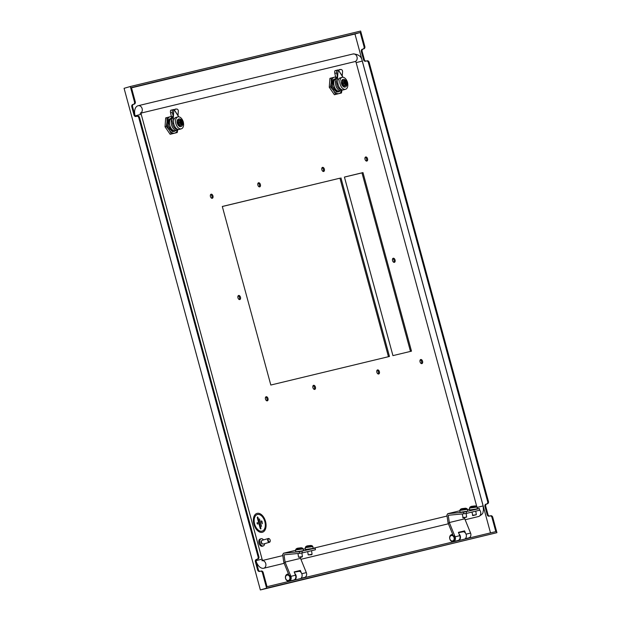 <?xml version="1.0" encoding="UTF-8"?>
<svg xmlns="http://www.w3.org/2000/svg" width="621" height="621" viewBox="0 0 621 621"><rect width="100%" height="100%" fill="white"/><g stroke="black" fill="none" stroke-linecap="round" stroke-linejoin="round"><path stroke-width="0.93" d="M420.277 359.846A2.127 1.289 -106.2 0 1 421.558 361.5A2.127 1.289 -106.2 0 1 421.356 363.58M420.759 359.512A2.127 1.289 -106.2 0 1 422.559 361.236A2.127 1.289 -106.2 0 1 421.907 363.611A2.127 1.289 -106.2 0 1 421.869 363.619A2.127 1.289 -106.2 0 1 420.068 361.896A2.127 1.289 -106.2 0 1 420.72 359.528A2.127 1.289 -106.2 0 1 420.759 359.512M210.666 194.52A2.127 1.289 -106.2 0 1 211.947 196.174A2.127 1.289 -106.2 0 1 211.745 198.254M211.148 194.194A2.127 1.289 -106.2 0 1 212.949 195.91A2.127 1.289 -106.2 0 1 212.297 198.285A2.127 1.289 -106.2 0 1 212.258 198.293A2.127 1.289 -106.2 0 1 210.457 196.578A2.127 1.289 -106.2 0 1 211.109 194.202A2.127 1.289 -106.2 0 1 211.148 194.194M258.103 183.094A2.127 1.289 -106.2 0 1 259.384 184.755A2.127 1.289 -106.2 0 1 259.182 186.836M258.584 182.768A2.127 1.289 -106.2 0 1 260.385 184.491A2.127 1.289 -106.2 0 1 259.733 186.867A2.127 1.289 -106.2 0 1 259.694 186.874A2.127 1.289 -106.2 0 1 257.894 185.151A2.127 1.289 -106.2 0 1 258.546 182.784A2.127 1.289 -106.2 0 1 258.584 182.768M238.177 295.79A2.127 1.289 -106.2 0 1 239.458 297.443A2.127 1.289 -106.2 0 1 239.264 299.532M238.658 295.464A2.127 1.289 -106.2 0 1 240.467 297.187A2.127 1.289 -106.2 0 1 239.815 299.555A2.127 1.289 -106.2 0 1 239.776 299.57A2.127 1.289 -106.2 0 1 237.967 297.847A2.127 1.289 -106.2 0 1 238.627 295.472A2.127 1.289 -106.2 0 1 238.658 295.464M265.695 397.067A2.127 1.289 -106.2 0 1 266.976 398.721A2.127 1.289 -106.2 0 1 266.774 400.801M266.176 396.741A2.127 1.289 -106.2 0 1 267.985 398.457A2.127 1.289 -106.2 0 1 267.325 400.832A2.127 1.289 -106.2 0 1 267.294 400.84A2.127 1.289 -106.2 0 1 265.485 399.117A2.127 1.289 -106.2 0 1 266.145 396.749A2.127 1.289 -106.2 0 1 266.176 396.741M313.131 385.641A2.127 1.289 -106.2 0 1 314.412 387.294A2.127 1.289 -106.2 0 1 314.21 389.383M313.613 385.315A2.127 1.289 -106.2 0 1 315.421 387.038A2.127 1.289 -106.2 0 1 314.762 389.406A2.127 1.289 -106.2 0 1 314.731 389.414A2.127 1.289 -106.2 0 1 312.922 387.698A2.127 1.289 -106.2 0 1 313.582 385.323A2.127 1.289 -106.2 0 1 313.613 385.315M377.087 370.24A2.127 1.289 -106.2 0 1 378.368 371.894A2.127 1.289 -106.2 0 1 378.173 373.982M377.568 369.914A2.127 1.289 -106.2 0 1 379.377 371.637A2.127 1.289 -106.2 0 1 378.725 374.005A2.127 1.289 -106.2 0 1 378.686 374.013A2.127 1.289 -106.2 0 1 376.877 372.297A2.127 1.289 -106.2 0 1 377.537 369.922A2.127 1.289 -106.2 0 1 377.568 369.914M322.058 167.693A2.127 1.289 -106.2 0 1 323.339 169.354A2.127 1.289 -106.2 0 1 323.145 171.435M322.54 167.367A2.127 1.289 -106.2 0 1 324.348 169.091A2.127 1.289 -106.2 0 1 323.688 171.466A2.127 1.289 -106.2 0 1 323.657 171.474A2.127 1.289 -106.2 0 1 321.849 169.75A2.127 1.289 -106.2 0 1 322.509 167.383A2.127 1.289 -106.2 0 1 322.54 167.367M365.241 157.299A2.127 1.289 -106.2 0 1 366.53 158.953A2.127 1.289 -106.2 0 1 366.328 161.033M365.73 156.973A2.127 1.289 -106.2 0 1 367.531 158.689A2.127 1.289 -106.2 0 1 366.879 161.064A2.127 1.289 -106.2 0 1 366.84 161.072A2.127 1.289 -106.2 0 1 365.039 159.356A2.127 1.289 -106.2 0 1 365.691 156.981A2.127 1.289 -106.2 0 1 365.73 156.973M392.759 258.569A2.127 1.289 -106.2 0 1 394.04 260.222A2.127 1.289 -106.2 0 1 393.846 262.31M393.24 258.243A2.127 1.289 -106.2 0 1 395.049 259.966A2.127 1.289 -106.2 0 1 394.389 262.334A2.127 1.289 -106.2 0 1 394.358 262.341A2.127 1.289 -106.2 0 1 392.55 260.626A2.127 1.289 -106.2 0 1 393.209 258.251A2.127 1.289 -106.2 0 1 393.24 258.243M490.054 515.919L490.714 515.764A1.964 1.56 76.5 0 1 490.769 515.748A1.964 1.56 76.5 0 1 492.725 517.223L491.956 517.409L495.814 531.607L267.03 586.69L263.172 572.492L262.404 572.678A1.964 1.56 -103.5 0 0 260.447 571.211A1.964 1.56 -103.5 0 0 260.393 571.227L259.64 571.444A1.964 1.56 76.5 0 1 259.586 571.452A1.964 1.56 76.5 0 1 257.63 569.985L255.402 561.78A1.964 1.56 76.5 0 1 256.38 559.451L257.133 559.234A1.964 1.56 -103.5 0 0 258.119 556.905L138.793 117.742A1.964 1.56 -103.5 0 0 136.837 116.274A1.964 1.56 -103.5 0 0 136.783 116.29L136.038 116.5A1.964 1.56 76.5 0 1 135.983 116.515A1.964 1.56 76.5 0 1 134.027 115.048L131.799 106.843A1.964 1.56 76.5 0 1 132.778 104.514L133.531 104.297A1.964 1.56 -103.5 0 0 134.509 101.968L130.309 86.513L360.638 31.05L364.837 46.513A1.964 1.56 76.5 0 1 363.852 48.834L362.33 49.238L363.852 48.834M491.956 517.409A1.964 1.56 -103.5 0 0 490 515.935A1.964 1.56 -103.5 0 0 489.946 515.95L489.193 516.167A1.964 1.56 76.5 0 1 489.138 516.183A1.964 1.56 76.5 0 1 487.182 514.708L487.959 514.522L485.723 506.317L484.954 506.503L487.182 514.708M484.954 506.503A1.964 1.56 76.5 0 1 485.933 504.174L487.454 503.771L485.933 504.174M486.685 503.957A1.964 1.56 -103.5 0 0 487.671 501.636L488.44 501.45A1.964 1.56 76.5 0 1 487.454 503.771M366.452 60.982L367.112 60.827A1.964 1.56 76.5 0 1 367.166 60.811A1.964 1.56 76.5 0 1 369.122 62.286L368.346 62.473L487.671 501.636M368.346 62.473A1.964 1.56 -103.5 0 0 366.39 60.998A1.964 1.56 -103.5 0 0 366.336 61.013L365.59 61.231A1.964 1.56 76.5 0 1 365.536 61.246A1.964 1.56 76.5 0 1 363.58 59.771L364.348 59.585L362.121 51.38L361.352 51.566L363.58 59.771M361.352 51.566A1.964 1.56 76.5 0 1 362.33 49.238M363.083 49.02A1.964 1.56 -103.5 0 0 364.061 46.691L364.837 46.513M490.505 532.88L354.964 34.015L360.203 32.502L364.061 46.691M354.964 34.015L131.489 87.833M134.509 101.968L135.285 101.782L131.427 87.584L360.203 32.502M135.285 101.782A1.964 1.56 76.5 0 1 134.299 104.111L133.531 104.297M132.778 104.514L134.299 104.111M133.554 104.328A1.964 1.56 -103.5 0 0 132.568 106.657L131.799 106.843M134.027 115.048L134.796 114.862L132.568 106.657M134.796 114.862A1.964 1.56 -103.5 0 0 136.511 116.368M136.899 116.259L137.559 116.104A1.964 1.56 76.5 0 1 137.614 116.088A1.964 1.56 76.5 0 1 139.57 117.555L138.793 117.742M258.119 556.905L258.887 556.719L139.57 117.555M258.887 556.719A1.964 1.56 76.5 0 1 257.901 559.047L257.133 559.234M256.38 559.451L257.901 559.047M257.156 559.265A1.964 1.56 -103.5 0 0 256.17 561.594L255.402 561.78M257.63 569.985L258.406 569.799L256.17 561.594M258.406 569.799A1.964 1.56 -103.5 0 0 260.114 571.304M260.502 571.196L261.162 571.041A1.964 1.56 76.5 0 1 261.216 571.025A1.964 1.56 76.5 0 1 263.172 572.492M130.309 86.513L124.076 88.322L260.362 589.95L496.924 532.678L266.603 588.141L262.404 572.678M344.438 177.101L361.973 172.879L410.481 351.401M222.318 206.514L339.943 178.188L388.451 356.71M392.938 355.623L344.422 177.063L362.975 172.591L411.49 351.16L392.938 355.623M340.945 177.893L389.46 356.462L270.818 385.036L222.302 206.467L339.943 178.188M260.362 589.95L266.603 588.141M492.725 517.223L496.924 532.678M363.106 49.051A1.964 1.56 -103.5 0 0 362.121 51.38M364.348 59.585A1.964 1.56 -103.5 0 0 366.064 61.091M369.122 62.286L488.44 501.45M486.709 503.988A1.964 1.56 -103.5 0 0 485.723 506.317M487.959 514.522A1.964 1.56 -103.5 0 0 489.666 516.028M362.975 172.591L361.973 172.879M269.359 541.9A1.638 0.994 73.8 0 0 270.213 541.116A1.638 0.994 73.8 0 0 269.623 539.09A1.638 0.994 73.8 0 0 269.017 538.725A1.638 0.994 73.8 0 0 268.148 540.138A1.638 0.994 73.8 0 0 269.359 541.9M270.189 541.225A1.964 1.195 -106.2 0 1 270.166 541.349A1.964 1.195 -106.2 0 1 269.483 542.273A1.964 1.195 -106.2 0 1 269.141 542.288A1.964 1.195 -106.2 0 1 267.729 540.449A1.964 1.195 -106.2 0 1 268.388 538.5A1.964 1.195 -106.2 0 1 268.73 538.485A1.964 1.195 -106.2 0 1 269.46 538.919A1.964 1.195 -106.2 0 1 269.545 539.012M269.483 542.273L263.25 544.081A1.964 1.195 -106.2 0 1 262.908 544.097A1.964 1.195 -106.2 0 1 262.178 543.662A1.964 1.195 -106.2 0 1 261.472 541.233A1.964 1.195 -106.2 0 1 262.155 540.309L268.388 538.5M262.497 543.934A1.638 0.994 -106.2 0 1 262.373 543.926A1.638 0.994 -106.2 0 1 261.224 542.521A1.638 0.994 -106.2 0 1 261.604 540.829M264.624 543.678A3.757 2.282 -106.2 0 1 263.25 545.952A3.757 2.282 -106.2 0 1 262.598 545.983A3.757 2.282 -106.2 0 1 259.881 542.459A3.757 2.282 -106.2 0 1 261.154 538.725A3.757 2.282 -106.2 0 1 261.806 538.694A3.757 2.282 -106.2 0 1 263.529 539.913M263.25 545.952L262.248 546.239A3.757 2.282 -106.2 0 1 261.596 546.27A3.757 2.282 -106.2 0 1 258.887 542.746A3.757 2.282 -106.2 0 1 260.16 539.012L261.154 538.725M262.093 543.569A1.638 0.994 -106.2 0 1 262.015 543.491A1.638 0.994 -106.2 0 1 261.425 541.465A1.638 0.994 -106.2 0 1 261.457 541.357M257.164 513.357A9.812 5.962 73.8 0 0 257.001 513.404A9.812 5.962 73.8 0 0 253.973 524.349A9.812 5.962 73.8 0 0 262.31 532.29A9.812 5.962 73.8 0 0 262.466 532.244A9.812 5.962 73.8 0 0 265.493 521.298A9.812 5.962 73.8 0 0 257.164 513.357M256.978 513.412A9.812 5.962 73.8 0 0 256.947 513.42A9.812 5.962 73.8 0 0 253.919 524.365A9.812 5.962 73.8 0 0 262.248 532.306A9.812 5.962 73.8 0 0 262.411 532.259A9.812 5.962 73.8 0 0 262.435 532.251L262.411 532.259M257.467 514.498A8.632 5.24 -106.2 0 1 264.802 521.477A8.632 5.24 -106.2 0 1 262.14 531.118A8.632 5.24 73.8 0 0 264.802 521.477A8.632 5.24 73.8 0 0 257.474 514.491A8.632 5.24 73.8 0 0 257.335 514.53A8.632 5.24 -106.2 0 1 257.467 514.498M257.335 514.53A8.632 5.24 73.8 0 0 254.664 524.171A8.632 5.24 73.8 0 0 262 531.149A8.632 5.24 73.8 0 0 262.14 531.118M261.526 526.375L259.485 518.9M262.303 523.767L262 521.314L261.495 520.833L261.301 521.485L262.295 523.775L261.301 521.485M260.758 528.983L258.926 523.627L257.342 524.008L257.016 522.874L257.335 524.008L258.918 523.627L260.246 528.502L260.758 528.983L260.944 528.331L257.987 517.448L257.474 516.959L257.288 517.611L258.608 522.486L257.474 516.959M257.024 522.874L258.615 522.486M261.495 520.833L261.309 521.485M292.708 580.286A3.928 3.113 -103.5 0 0 293.259 580.379M294.688 580.037A3.928 3.113 -103.5 0 0 294.796 573.47M298.398 571.204A3.928 3.113 76.5 0 1 301.938 574.115A3.928 3.113 76.5 0 1 300.58 578.617M456.955 540.736A3.928 3.113 -103.5 0 0 457.498 540.829M458.927 540.487A3.928 3.113 -103.5 0 0 459.035 533.928M462.637 531.654A3.928 3.113 76.5 0 1 466.177 534.565A3.928 3.113 76.5 0 1 464.818 539.067M141.06 113.092L355.041 61.564A1.312 0.792 73.8 0 1 356.159 62.636L476.711 506.363M138.336 105.679L352.984 53.988A3.928 3.113 76.5 0 1 353.093 53.965A3.928 3.113 76.5 0 1 357.021 56.977A3.928 3.113 76.5 0 1 355.041 61.564M134.959 115.289A9.16 5.558 -106.2 0 1 137.963 105.772A9.16 5.558 -106.2 0 1 138.118 105.733A3.928 3.113 -103.5 0 1 138.227 105.702L353.093 53.965C358.457 54.167 361.515 56.527 362.26 61.052L356.159 62.636M284.17 563.325L263.778 568.238A9.16 5.558 -106.2 0 1 256.1 561.167M447.05 516.043L313.97 548.087L447.05 516.035M282.803 555.593L262.675 560.437L282.803 555.585M477.153 507.442L483.122 505.89L483.472 510.291C482.393 512.434 484.628 513.008 478.791 516.462A9.16 5.558 73.8 0 1 478.644 516.501L465.16 519.746M448.416 523.782L300.913 559.296M171.396 116.663A8.5 5.162 73.8 0 0 170.418 116.686L165.691 117.905L165.023 126.793L170.146 134.291L177.218 132.529L177.691 129.96M169.649 129.021L172.39 131.481L169.649 129.021L169.23 127.833A6.707 4.075 -106.2 0 1 168.493 125.877A6.707 4.075 -106.2 0 1 168.144 123.835L167.825 122.616L168.873 119.232L169.549 119.061M183.35 122.337A6.21 3.773 -106.2 0 1 181.316 128.826A6.21 3.773 -106.2 0 1 181.216 128.85A6.21 3.773 -106.2 0 1 175.937 123.827A6.21 3.773 -106.2 0 1 177.854 116.888A6.21 3.773 -106.2 0 1 177.963 116.864A6.21 3.773 -106.2 0 1 183.079 121.382M175.96 117.439A6.21 3.773 73.8 0 0 175.859 117.47A6.21 3.773 73.8 0 0 173.67 120.575A6.21 3.773 73.8 0 0 175.044 126.917A6.21 3.773 73.8 0 0 179.221 129.432A6.21 3.773 73.8 0 0 179.322 129.401A6.21 3.773 73.8 0 0 179.422 129.37M180.61 119.845L181.293 119.659A163.362 129.727 76.5 0 1 181.394 119.822A2.5 1.514 -106.2 0 1 183.156 121.895A2.5 1.514 -106.2 0 1 182.667 124.511A163.362 129.727 76.5 0 1 182.667 124.705L181.969 124.875A163.362 129.727 -103.5 0 0 181.976 124.674L181.829 124.138A1.964 1.195 -106.2 0 1 180.525 122.531A1.964 1.195 -106.2 0 1 180.843 120.528L180.703 119.993A163.37 129.727 -103.5 0 0 180.602 119.822L178.739 120.195L180.61 119.876M181.293 119.659L181.767 119.581L183.311 121.832L183.125 124.565L182.667 124.705M178.444 122.966L180.269 125.341L182.007 124.922L180.02 125.419L178.452 123.098L178.739 120.195M182.512 124.774A3.928 2.383 -106.2 0 1 181.177 126.482A3.928 2.383 -106.2 0 1 177.769 123.269A3.928 2.383 -106.2 0 1 178.995 118.945A3.928 2.383 -106.2 0 1 181.076 119.721M177.117 122.36L177.21 123.059A3.858 2.344 73.8 0 0 177.288 123.338L177.358 123.393A168.547 3.742 -15.2 0 1 177.396 123.385L177.924 124.914M177.932 124.93L178.111 125.17A3.928 2.383 73.8 0 1 177.963 124.93A3.858 2.344 73.8 0 0 178.087 125.147L178.918 125.939M179.95 126.63L180.447 126.661A3.928 2.383 73.8 0 0 180.626 126.637L181.037 126.482M177.156 122.329L177.21 123.059L177.226 122.399A168.547 38.254 -5.9 0 1 177.233 122.407L177.132 122.353A3.928 2.383 73.8 0 1 177.109 122.05A3.858 2.344 73.8 0 0 177.117 122.345L177.187 121.444A168.547 70.157 4.3 0 1 177.218 121.468L177.14 121.149A3.858 2.344 73.8 0 0 177.117 121.374L177.156 121.367M177.272 120.559L177.684 119.884M171.916 119.372A6.373 3.873 73.8 0 0 171.582 124.992A6.373 3.873 73.8 0 0 177.016 130.239A6.373 3.873 73.8 0 0 177.125 130.208A6.373 3.873 73.8 0 0 178.297 129.471M171.769 118.487A6.373 3.873 73.8 0 0 169.836 125.504A6.373 3.873 73.8 0 0 175.269 130.744L176.116 130.573M170.045 118.914L169.277 119.116L168.322 122.469L168.819 123.245L170.123 118.89L169.246 120.427L168.889 123.307L169.836 125.504L170.092 128.772L172.879 131.349L175.269 130.744A6.373 3.873 73.8 0 0 175.378 130.721A6.373 3.873 73.8 0 0 175.479 130.682M168.873 119.232L168.811 119.248A7.196 4.37 -106.2 0 0 167.903 121.662L167.825 122.616M169.339 119.1A7.196 4.37 73.8 0 0 168.338 122.469L168.322 123.385L167.926 122.585M168.4 123.362L168.322 122.492M169.743 128.081L170.092 128.772M169.743 128.989L169.665 128.105L170.581 129.463M172.289 131.512L172.902 131.373A6.707 4.075 -106.2 0 0 174.322 131.365A6.707 4.075 -106.2 0 0 175.347 130.783L176.038 130.596M173.08 131.31L172.39 131.481M175.347 130.783L173.352 131.365A6.707 4.075 73.8 0 1 173.259 131.442M173.119 131.442L173.81 131.264M172.622 131.582L173.313 131.411M168.733 123.067L169.564 119.038M177.148 121.111L177.373 120.606L177.132 121.111A3.928 2.383 73.8 0 0 177.117 121.374M177.622 119.892L178.111 119.403M178.677 119.038L178.235 119.201A3.928 2.383 73.8 0 0 178.08 119.302L178.219 119.216M183.125 124.565L181.891 125.1M177.459 123.447L177.505 124.006L177.459 123.447M181.177 126.482L180.043 126.622M178.204 125.17L178.468 125.667M178.871 120.334L178.669 123.005L179.764 122.686L179.966 120.016L178.646 120.35M178.514 123.214L179.779 122.748L181.316 125L181.969 124.875M180.657 121.025L181.394 121.809L180.851 119.783M181.976 124.674A2.5 1.514 -106.2 0 1 180.206 122.601A2.5 1.514 -106.2 0 1 180.703 119.993M181.394 119.822L181.542 120.358A1.964 1.195 -106.2 0 1 182.846 121.972A1.964 1.195 -106.2 0 1 182.52 123.975L182.667 124.511M181.394 121.809L182.194 121.739L182.395 122.492L181.883 122.811L182.52 123.975M181.542 120.358L181.58 121.693M180.447 122.158L180.882 121.863L180.61 120.839M182.225 124.06A1.964 1.195 73.8 0 0 182.543 122.058A1.964 1.195 73.8 0 0 181.239 120.443M181.456 123.975L180.657 122.911M181.316 125L180.02 125.419M181.883 122.811L181.425 123.835M182.217 124.837L181.666 122.811M181.363 125.023L180.183 125.504M180.478 123.494L180.703 122.36L180.028 121.848M181.394 123.726L181.782 123.75M180.804 122.741L182.395 122.492M180.703 122.36L182.194 121.739M178.646 116.802L178.002 115.374L178.312 111.198A1.964 1.599 89 0 0 176.426 109.071L172.731 109.979A1.964 0.66 84.6 0 0 172.397 112.634L170.558 112.805L171.404 116.701L173.243 116.531L173.282 118.083L171.784 118.518L172.607 123.711A5.558 3.377 73.8 0 0 177.513 129.246M176.426 109.071L172.491 109.948M175.285 109.094A1.964 1.599 -91 0 1 175.813 109.086M171.404 116.701L171.443 117.346L173.282 117.175L173.787 109.676L173.049 109.746L173.849 109.544L173.282 118.083L173.67 120.575M171.443 117.346L171.784 118.518M170.558 112.805A1.964 0.66 -95.4 0 1 170.891 110.15L173.049 109.746M172.397 112.634L173.243 116.531M173.694 109.591L172.995 109.606M177.521 130.053A8.5 5.162 73.8 0 1 174.874 133.08L174.485 133.173A8.5 5.162 73.8 0 1 169.386 130.325L169.044 129.82A8.5 5.162 73.8 0 1 166.971 122.174L167.01 121.576A8.5 5.162 73.8 0 1 170.03 116.779M169.603 119.03A6.707 4.075 -106.2 0 1 170.589 118.487A6.707 4.075 -106.2 0 1 171.745 118.425M170.146 134.291L174.485 133.173M174.874 133.08L177.218 132.529M171.349 116.461L170.418 116.686M166.971 122.174L166.296 126.428L165.023 126.793M166.964 117.532L167.01 121.576M169.386 130.325L171.419 133.926M166.296 126.428L169.044 129.82M335.635 77.113A8.5 5.162 73.8 0 0 334.665 77.136L329.937 78.355L329.262 87.251L334.393 94.749L341.457 92.979L341.93 90.41M333.888 89.471L336.636 91.931L333.888 89.471L333.469 88.283A6.707 4.075 -106.2 0 1 332.732 86.335A6.707 4.075 -106.2 0 1 332.382 84.293L332.064 83.067L333.12 79.682L333.788 79.511M347.589 82.787A6.21 3.773 -106.2 0 1 345.563 89.277A6.21 3.773 -106.2 0 1 345.462 89.3A6.21 3.773 -106.2 0 1 340.184 84.277A6.21 3.773 -106.2 0 1 342.101 77.338A6.21 3.773 -106.2 0 1 342.202 77.314A6.21 3.773 -106.2 0 1 347.325 81.832M340.207 77.889A6.21 3.773 73.8 0 0 340.106 77.92A6.21 3.773 73.8 0 0 337.917 81.025A6.21 3.773 73.8 0 0 339.283 87.367A6.21 3.773 73.8 0 0 343.46 89.882A6.21 3.773 73.8 0 0 343.568 89.851A6.21 3.773 73.8 0 0 343.669 89.82M344.857 80.295L345.54 80.109A163.362 129.727 76.5 0 1 345.641 80.272A2.5 1.514 -106.2 0 1 347.403 82.345A2.5 1.514 -106.2 0 1 346.914 84.961A163.362 129.727 76.5 0 1 346.906 85.155L346.215 85.325A163.362 129.727 -103.5 0 0 346.215 85.124L346.068 84.588A1.964 1.195 -106.2 0 1 344.764 82.981A1.964 1.195 -106.2 0 1 345.09 80.978L344.942 80.443A163.37 129.727 -103.5 0 0 344.841 80.272L342.986 80.645L344.849 80.326M345.54 80.109L346.013 80.031L347.566 82.314L347.364 85.015L346.906 85.155M342.691 83.416L344.469 85.768L346.254 85.372L344.259 85.869L342.691 83.548L342.986 80.645M346.751 85.224A3.928 2.383 -106.2 0 1 345.423 86.932A3.928 2.383 -106.2 0 1 342.008 83.719A3.928 2.383 -106.2 0 1 343.234 79.395A3.928 2.383 -106.2 0 1 345.323 80.171M341.682 83.851L341.736 84.464M341.744 84.479L341.884 84.751A3.928 2.383 73.8 0 1 341.767 84.479L341.76 84.479A3.858 2.344 73.8 0 0 341.861 84.743L342.163 85.364M342.412 85.636L343.809 86.855M344.197 87.08L344.678 87.119A3.928 2.383 73.8 0 0 344.872 87.087L345.284 86.932M341.589 80.738L341.954 80.117M341.371 82.81L341.434 81.902A168.547 70.157 4.3 0 1 341.465 81.918L341.457 81.902M336.163 79.83A6.373 3.873 73.8 0 0 335.821 85.442A6.373 3.873 73.8 0 0 341.263 90.689A6.373 3.873 73.8 0 0 341.364 90.666A6.373 3.873 73.8 0 0 342.536 89.921M336.015 78.937A6.373 3.873 73.8 0 0 334.075 85.954A6.373 3.873 73.8 0 0 339.516 91.194L340.362 91.023M334.284 79.372L333.516 79.566L332.561 82.927L333.066 83.695L334.362 79.348L333.493 80.885L333.128 83.765L334.075 85.954L334.331 89.222L337.118 91.799L339.516 91.194A6.373 3.873 73.8 0 0 339.617 91.171A6.373 3.873 73.8 0 0 339.718 91.14M333.12 79.682L333.058 79.698A7.196 4.37 -106.2 0 0 332.15 82.119L332.064 83.067M332.561 82.927L332.646 83.812L332.165 83.035M332.646 83.812L332.569 82.942M333.989 88.531L334.331 89.222M333.989 89.447L333.912 88.555L334.828 89.913M336.535 91.962L337.141 91.823A6.707 4.075 -106.2 0 0 338.561 91.815A6.707 4.075 -106.2 0 0 339.586 91.233L340.277 91.046M337.319 91.761L336.636 91.931M339.586 91.233L337.591 91.815A6.707 4.075 73.8 0 1 337.506 91.892M337.366 91.892L338.049 91.714M336.869 92.032L337.552 91.861M333.578 79.55A7.196 4.37 73.8 0 0 332.577 82.919M332.98 83.517L333.811 79.488M344.872 87.087L345.423 86.932M343.522 86.8L344.003 87.033M341.472 83.493L341.511 82.919L341.465 83.486A3.928 2.383 73.8 0 0 341.542 83.788L341.534 83.796M341.597 81.064L341.589 81.041A168.547 97.28 16.5 0 1 341.604 81.056L341.527 80.963A3.928 2.383 73.8 0 1 341.612 80.738L341.923 80.334M342.365 79.783L341.969 80.14L342.318 79.76A3.928 2.383 73.8 0 1 342.474 79.659L343.234 79.395M347.364 85.015L346.13 85.551M343.118 80.784L342.916 83.455L344.003 83.136L344.205 80.466L342.885 80.8M342.753 83.664L344.018 83.198L345.563 85.45L346.215 85.325M344.896 81.475L345.641 82.259L345.09 80.241M346.215 85.124A2.5 1.514 -106.2 0 1 344.453 83.059A2.5 1.514 -106.2 0 1 344.942 80.443M345.641 80.272L345.781 80.808A1.964 1.195 -106.2 0 1 347.085 82.422A1.964 1.195 -106.2 0 1 346.766 84.425L346.914 84.961M345.641 82.259L346.433 82.189L346.634 82.95L346.13 83.261L346.766 84.425M345.781 80.808L345.819 82.143M344.686 82.609L345.129 82.314L344.849 81.289M346.464 84.51A1.964 1.195 73.8 0 0 346.79 82.508A1.964 1.195 73.8 0 0 345.486 80.901M345.703 84.425L344.896 83.369M345.563 85.45L344.259 85.869M346.13 83.261L345.664 84.285M346.464 85.287L345.913 83.261M345.602 85.473L344.43 85.962M344.717 83.944L344.95 82.81L344.275 82.298M345.633 84.177L346.021 84.2M345.051 83.191L346.634 82.95M344.95 82.81L346.433 82.189M342.893 77.252L342.241 75.832L342.559 71.648A1.964 1.599 89 0 0 340.665 69.521L336.978 70.429A1.964 0.66 84.6 0 0 336.644 73.084L334.804 73.262L335.65 77.151L337.482 76.981L337.521 78.533L336.023 78.968L336.846 84.161A5.558 3.377 73.8 0 0 341.76 89.696M340.665 69.521L336.729 70.398M339.532 69.544A1.964 1.599 -91 0 1 340.052 69.536M335.65 77.151L335.682 77.796L337.521 77.625L338.026 70.126L337.288 70.196L338.096 69.994L337.521 78.533L337.917 81.025M335.682 77.796L336.023 78.968M334.804 73.262A1.964 0.66 -95.4 0 1 335.138 70.6L337.288 70.196M336.644 73.084L337.482 76.981M337.94 70.041L337.234 70.057M341.767 90.503A8.5 5.162 73.8 0 1 339.113 93.53L338.732 93.624A8.5 5.162 73.8 0 1 333.632 90.775L333.291 90.27A8.5 5.162 73.8 0 1 331.21 82.624L331.257 82.026A8.5 5.162 73.8 0 1 334.277 77.229M333.85 79.48A6.707 4.075 -106.2 0 1 334.828 78.937A6.707 4.075 -106.2 0 1 335.992 78.875M334.393 94.749L338.732 93.624M339.113 93.53L341.457 92.979M335.596 76.911L334.665 77.136M331.21 82.624L330.535 86.878L329.262 87.251M331.203 77.982L331.257 82.026M333.632 90.775L335.658 94.376M330.535 86.878L333.291 90.27M288.47 573.905L287.453 574.153A3.594 2.857 -103.5 0 1 288.571 574.161L283.82 562.455L282.664 554.623L283.51 553.233L295.596 550.322M299.275 571.273L294.276 572.197M300.385 557.347L300.541 558.364L285.078 562.09L284.007 554.817L299.578 553.342L299.338 551.727L315.196 548.141L313.085 548.172M300.541 558.364L306.324 572.616A3.594 2.857 76.5 0 1 304.6 577.421L301.022 578.283M287.453 574.153A3.594 2.857 -103.5 0 0 285.52 578.322A3.594 2.857 -103.5 0 0 289.138 581.147A3.594 2.857 -103.5 0 0 290.869 576.342L285.078 562.09M301.286 572.741L300.347 570.427L294.16 571.91L295.503 575.225A3.594 2.857 76.5 0 1 293.78 580.03L289.138 581.147M300.347 570.427L299.175 571.017M299.578 553.342L302.295 552.915L302.054 551.301M302.295 552.915L315.429 549.756L315.196 548.141M305.392 548.902L303.219 549.104M299.338 551.727L283.51 553.233M287.321 574.867A2.942 2.337 76.5 0 1 287.492 574.813A2.942 2.337 76.5 0 1 289.937 575.954A2.942 2.337 76.5 0 1 288.866 580.542A2.942 2.337 76.5 0 1 288.695 580.573M289.588 576.04A2.942 2.337 76.5 0 1 288.524 580.619A2.942 2.337 76.5 0 1 286.079 579.486A2.942 2.337 76.5 0 1 287.143 574.899A2.942 2.337 76.5 0 1 289.588 576.04M289.355 576.179A2.748 2.181 76.5 0 1 289.207 579.983A2.748 2.181 76.5 0 1 286.079 579.401A2.748 2.181 76.5 0 1 286.227 575.597A2.748 2.181 76.5 0 1 289.355 576.179M297.995 548.164L300.937 547.807L297.995 548.164M301.876 552.985L302.411 556.61L301.814 557.091L298.538 557.192L297.987 553.497M302.404 556.618L298.538 557.192M303.459 550.718L295.821 551.844L295.549 550.012L303.188 548.879L303.459 550.718M307.659 545.836L310.593 545.479L307.659 545.836M311.54 550.687L312.076 554.281L311.478 554.77L308.195 554.863L307.713 551.611M312.068 554.289L308.195 554.863M313.116 548.39L305.485 549.515L305.214 547.683L312.852 546.558L313.116 548.39M452.709 534.363L451.7 534.603A3.594 2.857 -103.5 0 1 452.81 534.611L448.059 522.905L446.903 515.073L447.749 513.683L459.843 510.772M463.522 531.723L458.515 532.647M464.632 517.798L464.78 518.814L449.325 522.54L448.246 515.275L463.817 513.792L463.577 512.178L479.435 508.591L477.332 508.622M464.78 518.814L470.571 533.066A3.594 2.857 76.5 0 1 468.839 537.879L465.269 538.733M451.7 534.603A3.594 2.857 -103.5 0 0 449.759 538.772A3.594 2.857 -103.5 0 0 453.384 541.597A3.594 2.857 -103.5 0 0 455.108 536.792L449.325 522.54M465.525 533.191L464.586 530.877L458.407 532.368L459.75 535.675A3.594 2.857 76.5 0 1 458.019 540.48L453.384 541.597M464.586 530.877L463.413 531.467M463.817 513.792L466.534 513.365L466.293 511.751M466.534 513.365L479.676 510.206L479.435 508.591M469.639 509.352L467.466 509.554M463.577 512.178L447.749 513.683M451.56 535.318A2.942 2.337 76.5 0 1 451.731 535.271A2.942 2.337 76.5 0 1 454.176 536.404A2.942 2.337 76.5 0 1 453.113 540.992A2.942 2.337 76.5 0 1 452.934 541.023M453.827 536.49A2.942 2.337 76.5 0 1 452.763 541.07A2.942 2.337 76.5 0 1 450.318 539.936A2.942 2.337 76.5 0 1 451.389 535.349A2.942 2.337 76.5 0 1 453.827 536.49M453.594 536.629A2.748 2.181 76.5 0 1 453.454 540.433A2.748 2.181 76.5 0 1 450.318 539.851A2.748 2.181 76.5 0 1 450.466 536.047A2.748 2.181 76.5 0 1 453.594 536.629M462.241 508.615L465.176 508.257L462.241 508.615M462.777 517.642L466.65 517.068L463.15 517.914L462.226 513.947M467.698 511.168L460.068 512.294L459.796 510.462L467.427 509.329L467.698 511.168M471.898 506.286L474.84 505.929L471.898 506.286M472.441 515.314L476.315 514.739L472.806 515.585L471.952 512.061M477.363 508.84L469.724 509.965L469.453 508.133L477.091 507.008L477.363 508.84M141.083 112.82A3.928 3.113 -103.5 0 0 141.953 108.108A3.928 3.113 -103.5 0 0 138.227 105.702L137.963 105.772M261.829 560.639L262.955 560.732L262.07 559.117L141.208 114.28L135.308 115.809M262.07 559.117L256.108 560.67M262.807 560.6A3.928 3.113 76.5 0 1 265.873 564.256A3.928 3.113 76.5 0 1 263.778 568.238M478.644 516.501A3.928 3.113 -103.5 0 0 480.732 513.815A3.928 3.113 -103.5 0 0 479.645 510.012M178.902 120.288L179.989 119.977M180.688 122.764L182.108 122.562M180.587 122.391L181.899 121.809M172.607 123.711L173.717 123.385M172.731 109.979L170.891 110.15M173.989 109.513L178.569 116.585M174.136 109.583L178.103 115.708M344.282 87.072L344.865 87.087M343.141 80.746L344.228 80.427M344.934 83.214L346.347 83.02M344.834 82.841L346.145 82.259M336.846 84.161L337.956 83.843M336.978 70.429L335.138 70.6M338.228 69.963L342.808 77.035M338.375 70.033L342.342 76.158M295.503 575.225L290.869 576.342M306.324 572.616L301.798 573.711M283.983 562.867L285.155 562.269M295.976 549.042L302.505 548.071L296.722 548.498L295.549 550.012M297.537 548.203L300.789 547.893L297.537 548.203M305.633 546.713L312.169 545.75L306.386 546.177L305.214 547.683M307.201 545.882L310.453 545.572L307.201 545.882M459.75 535.675L455.108 536.792M470.571 533.066L466.045 534.161M448.23 523.317L449.394 522.719M460.215 509.492L466.751 508.529L460.968 508.948L459.796 510.462M461.783 508.653L465.036 508.351L461.783 508.653M469.88 507.163L476.408 506.2L470.625 506.627L469.453 508.133M471.44 506.332L474.692 506.022L471.44 506.332M260.447 571.211L261.216 571.025M136.837 116.274L137.614 116.088M367.166 60.811L366.39 60.998M490.769 515.748L490 515.935M141.208 114.28L141.138 112.595L140.152 113.309M483.122 505.89L362.26 61.052M177.854 116.888L175.859 117.47M177.125 130.208L175.378 130.721M179.384 126.374L179.772 126.583M177.676 119.853L177.342 120.303M178.995 118.945L178.227 119.209M178.134 119.379L177.722 119.636M183.102 124.604L181.969 124.914M176.69 109.04L175.549 109.063M181.316 128.826L179.322 129.401M342.101 77.338L340.106 77.92M341.364 90.666L339.617 91.171M341.395 82.865L341.643 83.835M342.474 79.659L342.916 79.488M342.427 85.636L342.714 86.117M347.341 85.054L346.215 85.364M340.929 69.49L339.788 69.513M345.563 89.277L343.568 89.851M302.505 548.071L303.188 548.879M301.627 547.776L296.722 548.498M312.169 545.75L312.852 546.558M311.292 545.448L306.386 546.177M466.65 517.06L466.115 513.435M466.751 508.529L467.427 509.329M465.874 508.226L460.968 508.948M476.315 514.731L475.787 511.137M476.408 506.2L477.091 507.008M475.531 505.898L470.625 506.627"/></g></svg>
